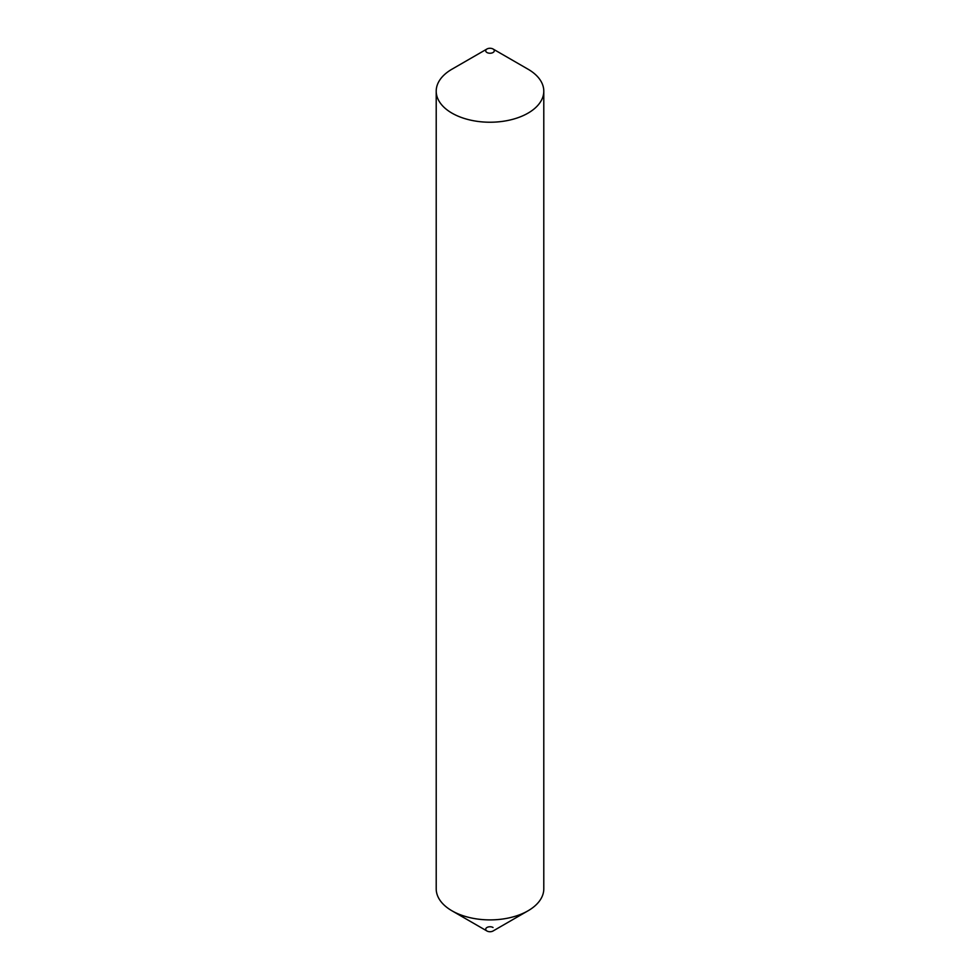 <?xml version="1.0" encoding="UTF-8"?>
<svg xmlns="http://www.w3.org/2000/svg" width="980" height="980" viewBox="0 0 980 980"><rect width="100%" height="100%" fill="white"/><g stroke="black" fill="none" stroke-linecap="round" stroke-linejoin="round"><path stroke-width="1.47" d="M528.036 69.2L493.038 49A4.3 2.487 180 0 1 493.038 52.516A4.3 2.487 180 0 1 486.962 52.516A4.3 2.487 180 0 1 486.962 49A4.3 2.487 180 0 1 493.038 49L528.036 69.2A53.79 31.054 180 0 1 543.79 91.165A53.79 31.054 180 0 1 510.592 119.866A53.79 31.054 180 0 1 451.964 113.129A53.79 31.054 180 0 1 436.21 91.165A53.79 31.054 180 0 1 451.964 69.2L486.962 49M543.79 91.165L543.79 888.836A53.79 31.054 180 0 1 528.036 910.8L493.038 931A4.3 2.487 180 0 1 486.962 931L451.964 910.8A53.79 31.054 180 0 1 436.21 888.836L436.21 91.165M528.036 910.8A53.79 31.054 180 0 1 451.964 910.8L486.962 931A4.3 2.487 180 0 1 486.962 927.484A4.3 2.487 180 0 1 493.038 927.484"/></g></svg>
